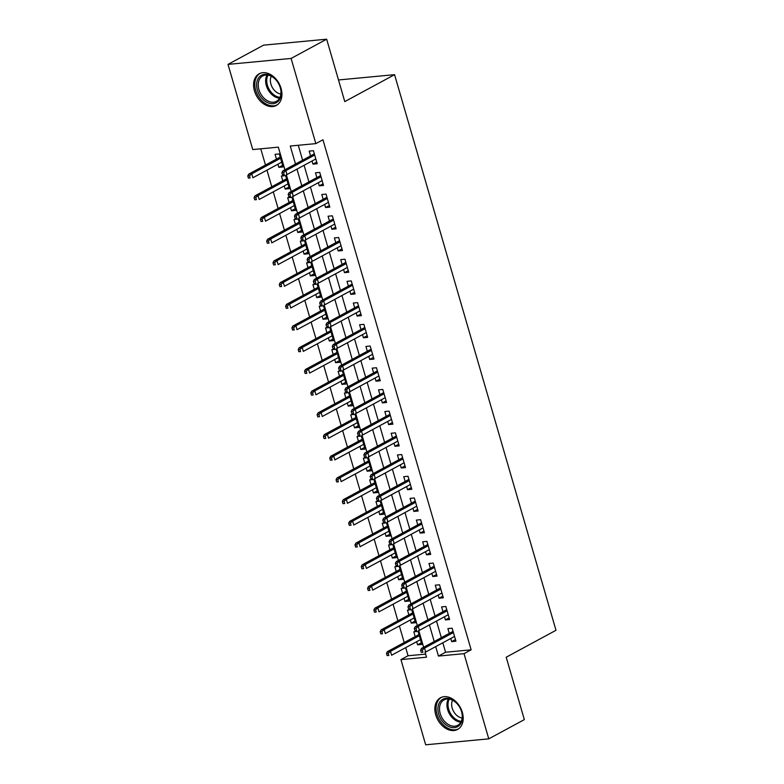 <?xml version="1.0" encoding="UTF-8"?>
<svg xmlns="http://www.w3.org/2000/svg" width="784" height="784" viewBox="0 0 784 784"><rect width="100%" height="100%" fill="white"/><g stroke="black" fill="none" stroke-linecap="round" stroke-linejoin="round"><path stroke-width="1.18" d="M281.054 88.367A18.003 12.848 61.6 0 1 276.321 105.458A18.003 12.848 61.6 0 1 254.447 90.875A18.003 12.848 61.6 0 1 259.181 73.784A18.003 12.848 61.6 0 1 281.054 88.367M462.335 712.352A18.003 12.848 61.6 0 1 457.601 729.443A18.003 12.848 61.6 0 1 435.737 714.861A18.003 12.848 61.6 0 1 440.471 697.77A18.003 12.848 61.6 0 1 462.335 712.352M284.906 169.775L278.33 147.157L252.762 149.568L228.007 64.386L263.571 45.149L326.654 39.2L344.784 101.597L394.568 74.676L555.993 630.287L506.209 657.217L524.339 719.614L488.775 738.851L425.683 744.8L400.938 659.609L426.516 657.198L425.026 652.092M405.681 647.623L408.052 655.767L400.938 659.609M260.768 148.813L265.482 165.052M266.962 170.138L271.793 186.759M273.273 191.845L278.095 208.456M279.574 213.552L284.396 230.163M285.876 235.249L290.707 251.87M292.187 256.956L297.009 273.567M298.488 278.663L303.32 295.274M304.8 300.37L309.621 316.981M311.101 322.067L315.932 338.678M317.402 343.774L322.234 360.385M323.714 365.481L328.535 382.092M330.015 387.178L334.846 403.789M336.326 408.885L341.148 425.496M342.628 430.592L347.459 447.203M348.939 452.29L353.76 468.901M355.24 473.997L360.072 490.608M361.542 495.704L366.373 512.315M367.853 517.401L372.674 534.012M374.154 539.108L378.986 555.719M380.465 560.815L385.287 577.426M386.767 582.512L391.598 599.133M393.078 604.219L397.9 620.83M399.379 625.926L404.201 642.537M312.042 160.985L312.953 164.13L317.216 163.729L313.433 150.704L309.17 151.106L310.562 155.898M318.343 182.692L319.264 185.837L323.527 185.436L319.745 172.411L315.482 172.813L316.873 177.605M324.654 204.399L325.566 207.535L329.829 207.133L326.046 194.118L321.783 194.52L323.175 199.303M330.956 226.096L331.867 229.242L336.13 228.84L332.347 215.816L328.084 216.217L329.476 221.01M337.267 247.803L338.178 250.949L342.441 250.547L338.659 237.523L334.396 237.924L335.787 242.717M343.568 269.51L344.48 272.656L348.743 272.244L344.96 259.23L340.697 259.631L342.089 264.414M349.88 291.207L350.791 294.353L355.054 293.951L351.271 280.927L347.008 281.329L348.4 286.121M356.181 312.914L357.092 316.06L361.355 315.658L357.573 302.634L353.31 303.036L354.701 307.828M362.482 334.621L363.404 337.767L367.667 337.365L363.884 324.341L359.621 324.743L361.003 329.525M368.794 356.328L369.705 359.464L373.968 359.062L370.185 346.038L365.922 346.44L367.314 351.232M375.095 378.025L376.006 381.171L380.269 380.769L376.487 367.745L372.224 368.147L373.615 372.939M381.406 399.732L382.318 402.878L386.581 402.476L382.798 389.452L378.535 389.854L379.926 394.636M387.708 421.439L388.619 424.575L392.882 424.173L389.099 411.149L384.836 411.551L386.228 416.343M394.019 443.136L394.93 446.282L399.193 445.88L395.41 432.856L391.147 433.258L392.539 438.05M400.32 464.843L401.232 467.989L405.495 467.587L401.712 454.563L397.449 454.965L398.84 459.747M406.622 486.55L407.543 489.686L411.806 489.285L408.013 476.26L403.75 476.672L405.142 481.454M412.933 508.248L413.844 511.393L418.107 510.992L414.324 497.967L410.061 498.369L411.453 503.161M419.234 529.955L420.146 533.1L424.409 532.699L420.626 519.674L416.363 520.076L417.754 524.859M425.545 551.662L426.457 554.798L430.72 554.396L426.937 541.381L422.674 541.783L424.066 546.566M431.847 573.359L432.758 576.505L437.021 576.103L433.238 563.079L428.975 563.48L430.367 568.273M438.148 595.066L439.069 598.212L443.332 597.81L439.55 584.786L435.287 585.187L436.678 589.97M444.459 616.773L445.371 619.909L449.634 619.507L445.851 606.493L441.588 606.894L442.98 611.677M421.361 642.782L417.578 644.83L416.657 641.694M417.578 644.83L421.841 644.428L418.058 631.404L413.795 631.806L415.187 636.598M415.05 621.085L411.267 623.133L410.355 619.987M411.267 623.133L415.53 622.731L411.747 609.707L407.484 610.109L408.876 614.891M408.748 599.378L404.965 601.426L404.054 598.28M404.965 601.426L409.228 601.024L405.446 588L401.183 588.402L402.574 593.194M402.447 577.671L398.654 579.719L397.743 576.583M398.654 579.719L402.917 579.317L399.134 566.293L394.871 566.695L396.263 571.487M396.136 555.974L392.353 558.022L391.441 554.876M392.353 558.022L396.616 557.62L392.833 544.596L388.57 544.998L389.962 549.78M389.834 534.267L386.042 536.315L385.13 533.169M386.042 536.315L390.305 535.913L386.522 522.889L382.259 523.291L383.65 528.083M383.523 512.56L379.74 514.608L378.829 511.462M379.74 514.608L384.003 514.206L380.22 501.182L375.957 501.584L377.349 506.376M377.222 490.862L373.439 492.911L372.518 489.765M373.439 492.911L377.702 492.499L373.919 479.485L369.656 479.886L371.048 484.669M370.91 469.155L367.128 471.204L366.216 468.058M367.128 471.204L371.391 470.802L367.608 457.778L363.345 458.179L364.736 462.972M364.609 447.448L360.826 449.497L359.915 446.351M360.826 449.497L365.089 449.095L361.306 436.071L357.043 436.472L358.435 441.265M358.308 425.751L354.515 427.79L353.604 424.654M354.515 427.79L358.778 427.388L354.995 414.373L350.732 414.775L352.124 419.558M351.996 404.044L348.214 406.092L347.302 402.947M348.214 406.092L352.477 405.691L348.694 392.666L344.431 393.068L345.822 397.86M345.695 382.337L341.912 384.385L340.991 381.24M341.912 384.385L346.175 383.984L342.383 370.959L338.12 371.361L339.511 376.153M339.384 360.64L335.601 362.678L334.69 359.542M335.601 362.678L339.864 362.277L336.081 349.262L331.818 349.664L333.21 354.446M333.082 338.933L329.3 340.981L328.388 337.835M329.3 340.981L333.563 340.579L329.78 327.555L325.517 327.957L326.908 332.749M326.771 317.226L322.988 319.274L322.077 316.128M322.988 319.274L327.251 318.872L323.469 305.848L319.206 306.25L320.597 311.042M320.47 295.529L316.687 297.567L315.776 294.431M316.687 297.567L320.95 297.165L317.167 284.151L312.904 284.553L314.296 289.335M314.168 273.822L310.376 275.87L309.464 272.724M310.376 275.87L314.639 275.468L310.856 262.444L306.593 262.846L307.985 267.638M307.857 252.115L304.074 254.163L303.163 251.017M304.074 254.163L308.337 253.761L304.555 240.737L300.292 241.139L301.683 245.931M301.556 230.408L297.773 232.456L296.852 229.32M297.773 232.456L302.036 232.054L298.243 219.04L293.99 219.442L295.372 224.224M295.245 208.711L291.462 210.759L290.55 207.613M291.462 210.759L295.725 210.357L291.942 197.333L287.679 197.735L289.071 202.517M288.943 187.004L285.16 189.052L284.249 185.906M285.16 189.052L289.423 188.65L285.641 175.626L281.378 176.028L282.769 180.82M408.052 655.767L425.614 654.111M277.938 164.209L278.849 167.345L283.112 166.943L279.329 153.929L275.066 154.33L276.458 159.113M442.813 642.772L445.567 652.229L471.135 649.818L322.959 139.777L315.844 143.619L290.266 146.03L295.499 164.042M298.283 145.275L302.614 160.201M304.094 165.287L308.916 181.898M310.395 186.994L315.227 203.605M316.707 208.691L321.528 225.312M323.008 230.398L327.839 247.009M329.319 252.105L334.141 268.716M335.621 273.802L340.452 290.423M341.932 295.509L346.753 312.12M348.233 317.216L353.055 333.827M354.535 338.923L359.366 355.534M360.846 360.62L365.667 377.231M367.147 382.327L371.979 398.938M373.458 404.034L378.28 420.645M379.76 425.732L384.591 442.343M386.061 447.439L390.893 464.05M392.372 469.146L397.194 485.757M398.674 490.843L403.505 507.454M404.985 512.55L409.807 529.161M411.286 534.257L416.118 550.868M417.598 555.954L422.419 572.565M423.899 577.661L428.73 594.272M430.2 599.368L435.032 615.979M436.512 621.065L441.333 637.686M450.761 638.47L451.682 641.616L455.935 641.214L452.152 628.19L447.889 628.592L449.281 633.384M394.568 74.676L338.502 79.958M326.654 39.2L291.099 58.437L315.844 143.619M228.007 64.386L291.099 58.437M471.135 649.818L464.03 653.66L488.775 738.851M435.708 646.624L438.452 656.071L464.03 653.66M296.979 169.138L301.811 185.749M303.29 190.835L308.112 207.446M309.592 212.542L314.423 229.153M315.903 234.249L320.725 250.86M322.204 255.947L327.026 272.567M328.506 277.654L333.337 294.265M334.817 299.361L339.639 315.972M341.118 321.058L345.95 337.679M347.43 342.765L352.251 359.376M353.731 364.472L358.562 381.083M360.032 386.169L364.864 402.79M366.344 407.876L371.165 424.487M372.645 429.583L377.476 446.194M378.956 451.28L383.778 467.901M385.258 472.987L390.089 489.598M391.569 494.694L396.39 511.305M397.87 516.391L402.702 533.012M404.172 538.098L409.003 554.709M410.483 559.805L415.304 576.416M416.784 581.512L421.616 598.123M423.095 603.21L427.917 619.821M429.397 624.917L434.228 641.528M423.625 647.261L418.725 630.385M417.323 625.554L412.413 608.678M411.012 603.856L406.112 586.971M404.711 582.149L399.811 565.274M398.409 560.442L393.499 543.567M392.098 538.745L387.198 521.86M385.797 517.038L380.887 500.163M379.485 495.331L374.585 478.456M373.184 473.634L368.284 456.749M366.873 451.927L361.973 435.051M360.571 430.22L355.671 413.344M354.27 408.513L349.36 391.637M347.959 386.816L343.059 369.94M341.657 365.109L336.748 348.233M335.346 343.402L330.446 326.526M329.045 321.705L324.145 304.829M322.734 299.998L317.834 283.122M316.432 278.291L311.532 261.415M310.131 256.593L305.221 239.718M303.82 234.886L298.92 218.011M297.518 213.179L292.608 196.304M291.207 191.482L286.307 174.607M445.567 652.229L438.452 656.071M455.465 639.568L451.682 641.616M282.642 165.297L278.849 167.345M449.154 617.861L445.371 619.909M442.852 596.163L439.069 598.212M436.541 574.456L432.758 576.505M430.24 552.749L426.457 554.798M423.938 531.052L420.146 533.1M417.627 509.345L413.844 511.393M411.326 487.638L407.543 489.686M405.014 465.941L401.232 467.989M398.713 444.234L394.93 446.282M392.402 422.527L388.619 424.575M386.1 400.83L382.318 402.878M379.799 379.123L376.006 381.171M373.488 357.416L369.705 359.464M367.186 335.719L363.404 337.767M360.875 314.012L357.092 316.06M354.574 292.305L350.791 294.353M348.272 270.607L344.48 272.656M341.961 248.9L338.178 250.949M335.66 227.193L331.867 229.242M329.349 205.496L325.566 207.535M323.047 183.789L319.264 185.837M316.736 162.082L312.953 164.13M453.074 631.336L421.508 648.407L424.575 648.113L453.417 632.521M422.302 650.054L420.596 650.21L421.224 652.376L422.929 652.219L422.302 650.054L424.575 648.113L425.712 652.023L454.553 636.422M422.929 652.219L421.224 652.376M421.508 648.407L420.596 650.21M386.492 653.425L387.12 655.6L388.825 655.434L388.198 653.268L386.492 653.425L387.404 651.622L390.471 651.337L391.608 655.238L420.449 639.646M388.825 655.434L387.12 655.6M388.198 653.268L390.471 651.337L419.313 635.736M387.404 651.622L418.97 634.55M461.678 711.911A15.582 11.123 61.6 0 1 454.426 727.64A15.582 11.123 61.6 0 1 438.668 714.077A15.582 11.123 61.6 0 1 445.92 698.348A15.582 11.123 61.6 0 1 461.678 711.911M440.226 713.616A14.426 10.3 -118.4 0 0 457.748 725.298A14.426 10.3 -118.4 0 0 461.541 711.607A14.426 10.3 -118.4 0 0 444.018 699.916A14.426 10.3 -118.4 0 0 440.226 713.616M462.158 718.007A11.358 8.105 61.6 0 1 452.201 708.148A11.358 8.105 61.6 0 1 452.535 700.22M441.813 697.182A17.885 12.769 -118.4 0 0 441.666 697.26A17.885 12.769 -118.4 0 0 436.962 714.244A17.885 12.769 -118.4 0 0 458.679 728.728A17.885 12.769 -118.4 0 0 458.826 728.65L458.679 728.728M278.33 101.156A15.582 11.123 61.6 0 1 261.052 97.275A15.582 11.123 61.6 0 1 259.445 76.861A15.582 11.123 61.6 0 1 276.732 80.742A15.582 11.123 61.6 0 1 278.33 101.156M260.856 77.381A14.426 10.3 -118.4 0 0 261.386 94.942A14.426 10.3 -118.4 0 0 276.458 101.312A14.426 10.3 -118.4 0 0 278.34 99.872A14.426 10.3 -118.4 0 0 277.81 82.31A14.426 10.3 -118.4 0 0 262.738 75.93A14.426 10.3 -118.4 0 0 260.856 77.381M280.868 94.021A11.358 8.105 61.6 0 1 272.185 87.23A11.358 8.105 61.6 0 1 271.254 76.234M260.376 73.275L260.513 73.196A17.885 12.769 -118.4 0 0 260.376 73.275A17.885 12.769 -118.4 0 0 258.044 75.068A17.885 12.769 -118.4 0 0 258.71 96.844A17.885 12.769 -118.4 0 0 277.399 104.742A17.885 12.769 -118.4 0 0 277.546 104.664L277.399 104.742M446.762 609.629L415.206 626.7L418.274 626.416L447.105 610.814M415.99 628.347L414.285 628.503L414.922 630.679L416.627 630.512L415.99 628.347L418.274 626.416L419.411 630.316L448.242 614.725M416.627 630.512L414.922 630.679M415.206 626.7L414.285 628.503M440.461 587.931L408.895 604.993L411.963 604.709L440.804 589.107M409.689 606.64L407.984 606.806L408.611 608.972L410.316 608.815L409.689 606.64L411.963 604.709L413.099 608.619L441.941 593.018M410.316 608.815L408.611 608.972M408.895 604.993L407.984 606.806M434.15 566.224L402.594 583.296L405.661 583.002L434.493 567.41M403.388 584.933L401.682 585.099L402.31 587.265L404.015 587.108L403.388 584.933L405.661 583.002L406.798 586.912L435.63 571.311M404.015 587.108L402.31 587.265M402.594 583.296L401.682 585.099M427.848 544.517L396.283 561.589L399.36 561.305L428.191 545.703M397.076 563.235L395.371 563.392L395.998 565.568L397.704 565.401L397.076 563.235L399.36 561.305L400.487 565.205L429.328 549.613M397.704 565.401L395.998 565.568M396.283 561.589L395.371 563.392M380.181 631.718L380.818 633.893L382.523 633.737L381.886 631.561L380.181 631.718L381.102 629.915L384.17 629.63L385.307 633.531L414.138 617.939M382.523 633.737L380.818 633.893M381.886 631.561L384.17 629.63L413.001 614.029M381.102 629.915L412.658 612.843M373.88 610.021L374.507 612.186L376.212 612.03L375.585 609.854L373.88 610.021L374.791 608.217L377.868 607.923L378.995 611.834L407.837 596.232M376.212 612.03L374.507 612.186M375.585 609.854L377.868 607.923L406.7 592.332M374.791 608.217L406.357 591.146M367.578 588.314L368.206 590.489L369.911 590.323L369.284 588.157L367.578 588.314L368.49 586.51L371.557 586.216L372.694 590.127L401.526 574.535M369.911 590.323L368.206 590.489M369.284 588.157L371.557 586.216L400.399 570.625M368.49 586.51L400.046 569.439M361.267 566.607L361.904 568.782L363.609 568.616L362.972 566.45L361.267 566.607L362.188 564.803L365.256 564.519L366.393 568.42L395.224 552.828M363.609 568.616L361.904 568.782M362.972 566.45L365.256 564.519L394.087 548.918M362.188 564.803L393.744 547.732M421.547 522.82L389.981 539.882L393.049 539.598L421.89 523.996M390.775 541.528L389.07 541.695L389.697 543.861L391.402 543.704L390.775 541.528L393.049 539.598L394.185 543.508L423.017 527.906M391.402 543.704L389.697 543.861M389.981 539.882L389.07 541.695M354.966 544.909L355.593 547.075L357.298 546.918L356.671 544.743L354.966 544.909L355.877 543.106L358.945 542.812L360.081 546.722L388.923 531.121M357.298 546.918L355.593 547.075M356.671 544.743L358.945 542.812L387.786 527.22M355.877 543.106L387.443 526.035M415.236 501.113L383.68 518.185L386.747 517.891L415.579 502.299M384.464 519.821L382.759 519.988L383.396 522.154L385.101 521.997L384.464 519.821L386.747 517.891L387.884 521.801L416.716 506.199M385.101 521.997L383.396 522.154M383.68 518.185L382.759 519.988M348.655 523.202L349.292 525.378L350.997 525.211L350.36 523.046L348.655 523.202L349.576 521.399L352.643 521.105L353.78 525.015L382.612 509.424M350.997 525.211L349.292 525.378M350.36 523.046L352.643 521.105L381.475 505.513M349.576 521.399L381.132 504.328M408.934 479.406L377.369 496.478L380.436 496.194L409.277 480.592M378.162 498.124L376.457 498.281L377.084 500.457L378.79 500.29L378.162 498.124L380.436 496.194L381.573 500.094L410.414 484.502M378.79 500.29L377.084 500.457M377.369 496.478L376.457 498.281M342.353 501.495L342.98 503.671L344.686 503.504L344.058 501.339L342.353 501.495L343.265 499.692L346.332 499.408L347.469 503.308L376.31 487.717M344.686 503.504L342.98 503.671M344.058 501.339L346.332 499.408L375.173 483.806M343.265 499.692L374.83 482.621M402.623 457.709L371.067 474.771L374.135 474.487L402.966 458.885M371.851 476.417L370.146 476.574L370.783 478.75L372.488 478.593L371.851 476.417L374.135 474.487L375.271 478.397L404.103 462.795M372.488 478.593L370.783 478.75M371.067 474.771L370.146 476.574M336.052 479.798L336.679 481.964L338.384 481.807L337.757 479.632L336.052 479.798L336.963 477.995L340.031 477.701L341.167 481.611L369.999 466.01M338.384 481.807L336.679 481.964M337.757 479.632L340.031 477.701L368.862 462.109M336.963 477.995L368.519 460.923M396.322 436.002L364.756 453.074L367.833 452.78L396.665 437.188M365.55 454.71L363.845 454.877L364.472 457.043L366.177 456.886L365.55 454.71L367.833 452.78L368.96 456.69L397.802 441.088M366.177 456.886L364.472 457.043M364.756 453.074L363.845 454.877M329.741 458.091L330.368 460.257L332.073 460.1L331.446 457.934L329.741 458.091L330.652 456.288L333.729 455.994L334.856 459.904L363.698 444.312M332.073 460.1L330.368 460.257M331.446 457.934L333.729 455.994L362.561 440.402M330.652 456.288L362.218 439.216M390.011 414.295L358.455 431.367L361.522 431.082L390.354 415.481M359.248 433.013L357.543 433.17L358.17 435.345L359.876 435.179L359.248 433.013L361.522 431.082L362.659 434.983L391.49 419.391M359.876 435.179L358.17 435.345M358.455 431.367L357.543 433.17M323.439 436.384L324.066 438.56L325.772 438.393L325.144 436.227L323.439 436.384L324.351 434.581L327.418 434.297L328.555 438.197L357.386 422.605M325.772 438.393L324.066 438.56M325.144 436.227L327.418 434.297L356.259 418.695M324.351 434.581L355.907 417.509M383.709 392.588L352.143 409.66L355.221 409.375L384.052 393.774M352.937 411.306L351.232 411.463L351.859 413.638L353.564 413.482L352.937 411.306L355.221 409.375L356.348 413.276L385.189 397.684M353.564 413.482L351.859 413.638M352.143 409.66L351.232 411.463M317.128 414.687L317.765 416.853L319.47 416.696L318.833 414.52L317.128 414.687L318.049 412.884L321.117 412.59L322.253 416.5L351.085 400.898M319.47 416.696L317.765 416.853M318.833 414.52L321.117 412.59L349.948 396.998M318.049 412.884L349.605 395.812M377.408 370.891L345.842 387.962L348.909 387.668L377.751 372.077M346.636 389.599L344.931 389.766L345.558 391.931L347.263 391.775L346.636 389.599L348.909 387.668L350.046 391.579L378.878 375.977M347.263 391.775L345.558 391.931M345.842 387.962L344.931 389.766M310.827 392.98L311.454 395.146L313.159 394.989L312.532 392.823L310.827 392.98L311.738 391.177L314.805 390.883L315.942 394.793L344.784 379.201M313.159 394.989L311.454 395.146M312.532 392.823L314.805 390.883L343.647 375.291M311.738 391.177L343.304 374.105M371.097 349.184L339.541 366.255L342.608 365.961L371.44 350.37M340.325 367.902L338.619 368.059L339.256 370.234L340.962 370.068L340.325 367.902L342.608 365.961L343.745 369.872L372.576 354.28M340.962 370.068L339.256 370.234M339.541 366.255L338.619 368.059M304.515 371.273L305.152 373.449L306.858 373.282L306.221 371.116L304.515 371.273L305.437 369.47L308.504 369.186L309.641 373.086L338.472 357.494M306.858 373.282L305.152 373.449M306.221 371.116L308.504 369.186L337.336 353.584M305.437 369.47L336.993 352.398M364.795 327.477L333.229 344.548L336.297 344.264L365.138 328.663M334.023 346.195L332.318 346.352L332.945 348.527L334.65 348.361L334.023 346.195L336.297 344.264L337.434 348.165L366.275 332.573M334.65 348.361L332.945 348.527M333.229 344.548L332.318 346.352M298.214 349.576L298.841 351.742L300.546 351.585L299.919 349.409L298.214 349.576L299.125 347.773L302.203 347.479L303.33 351.389L332.171 335.787M300.546 351.585L298.841 351.742M299.919 349.409L302.203 347.479L331.034 331.887M299.125 347.773L330.691 330.701M358.484 305.78L326.928 322.851L329.995 322.557L358.827 306.965M327.712 324.488L326.007 324.654L326.644 326.82L328.349 326.663L327.712 324.488L329.995 322.557L331.132 326.467L359.964 310.866M328.349 326.663L326.644 326.82M326.928 322.851L326.007 324.654M291.913 327.869L292.54 330.035L294.245 329.878L293.618 327.712L291.913 327.869L292.824 326.066L295.891 325.772L297.028 329.682L325.86 314.08M294.245 329.878L292.54 330.035M293.618 327.712L295.891 325.772L324.723 310.18M292.824 326.066L324.38 308.994M352.183 284.073L320.617 301.144L323.694 300.85L352.526 285.258M321.411 302.791L319.705 302.947L320.333 305.123L322.038 304.956L321.411 302.791L323.694 300.85L324.821 304.76L353.662 289.169M322.038 304.956L320.333 305.123M320.617 301.144L319.705 302.947M285.601 306.162L286.229 308.337L287.934 308.171L287.307 306.005L285.601 306.162L286.513 304.359L289.59 304.074L290.717 307.975L319.558 292.383M287.934 308.171L286.229 308.337M287.307 306.005L289.59 304.074L318.422 288.473M286.513 304.359L318.079 287.287M345.871 262.366L314.315 279.437L317.383 279.153L346.224 263.551M315.109 281.084L313.404 281.24L314.031 283.416L315.736 283.249L315.109 281.084L317.383 279.153L318.52 283.053L347.351 267.462M315.736 283.249L314.031 283.416M314.315 279.437L313.404 281.24M279.3 284.465L279.927 286.63L281.632 286.474L281.005 284.298L279.3 284.465L280.211 282.661L283.279 282.367L284.416 286.278L313.247 270.676M281.632 286.474L279.927 286.63M281.005 284.298L283.279 282.367L312.12 266.766M280.211 282.661L311.777 265.59M339.57 240.668L308.014 257.74L311.081 257.446L339.913 241.854M308.798 259.377L307.093 259.543L307.73 261.709L309.435 261.552L308.798 259.377L311.081 257.446L312.218 261.356L341.05 245.755M309.435 261.552L307.73 261.709M308.014 257.74L307.093 259.543M272.989 262.758L273.626 264.923L275.331 264.767L274.694 262.601L272.989 262.758L273.91 260.954L276.977 260.66L278.114 264.571L306.946 248.969M275.331 264.767L273.626 264.923M274.694 262.601L276.977 260.66L305.809 245.069M273.91 260.954L305.466 243.883M333.269 218.961L301.703 236.033L304.77 235.739L333.612 220.147M302.497 237.679L300.791 237.836L301.419 240.002L303.124 239.845L302.497 237.679L304.77 235.739L305.907 239.649L334.748 224.057M303.124 239.845L301.419 240.002M301.703 236.033L300.791 237.836M266.687 241.051L267.315 243.226L269.02 243.06L268.393 240.894L266.687 241.051L267.599 239.247L270.666 238.963L271.803 242.864L300.644 227.272M269.02 243.06L267.315 243.226M268.393 240.894L270.666 238.963L299.508 223.362M267.599 239.247L299.165 222.176M326.957 197.254L295.401 214.326L298.469 214.042L327.3 198.44M296.185 215.972L294.48 216.129L295.117 218.305L296.822 218.138L296.185 215.972L298.469 214.042L299.606 217.942L328.437 202.35M296.822 218.138L295.117 218.305M295.401 214.326L294.48 216.129M260.376 219.353L261.013 221.519L262.718 221.362L262.081 219.187L260.376 219.353L261.297 217.54L264.365 217.256L265.502 221.166L294.333 205.565M262.718 221.362L261.013 221.519M262.081 219.187L264.365 217.256L293.196 201.655M261.297 217.54L292.853 200.479M320.656 175.557L289.09 192.629L292.158 192.335L320.999 176.743M289.884 194.265L288.179 194.432L288.806 196.598L290.511 196.441L289.884 194.265L292.158 192.335L293.294 196.245L322.136 180.643M290.511 196.441L288.806 196.598M289.09 192.629L288.179 194.432M254.075 197.646L254.702 199.812L256.407 199.655L255.78 197.48L254.075 197.646L254.986 195.843L258.063 195.549L259.19 199.459L288.032 183.858M256.407 199.655L254.702 199.812M255.78 197.48L258.063 195.549L286.895 179.957M254.986 195.843L286.552 178.772M314.345 153.85L282.789 170.922L285.856 170.628L314.688 155.036M283.573 172.568L281.868 172.725L282.505 174.891L284.21 174.734L283.573 172.568L285.856 170.628L286.993 174.538L315.825 158.946M284.21 174.734L282.505 174.891M282.789 170.922L281.868 172.725M247.773 175.939L248.401 178.115L250.106 177.948L249.479 175.783L247.773 175.939L248.685 174.136L251.752 173.852L252.889 177.752L281.721 162.161M250.106 177.948L248.401 178.115M249.479 175.783L251.752 173.852L280.594 158.25M248.685 174.136L280.241 157.065M460.855 722.182A14.426 10.3 61.6 0 1 447.635 709.608A14.426 10.3 61.6 0 1 448.33 699.024M449.261 699.132A13.955 9.957 -118.4 0 0 448.693 709.197A13.955 9.957 -118.4 0 0 461.276 721.339M279.565 98.196A14.426 10.3 61.6 0 1 267.952 89.513A14.426 10.3 61.6 0 1 267.04 75.039M267.981 75.146A13.955 9.957 -118.4 0 0 268.951 88.974A13.955 9.957 -118.4 0 0 279.986 97.353"/></g></svg>
